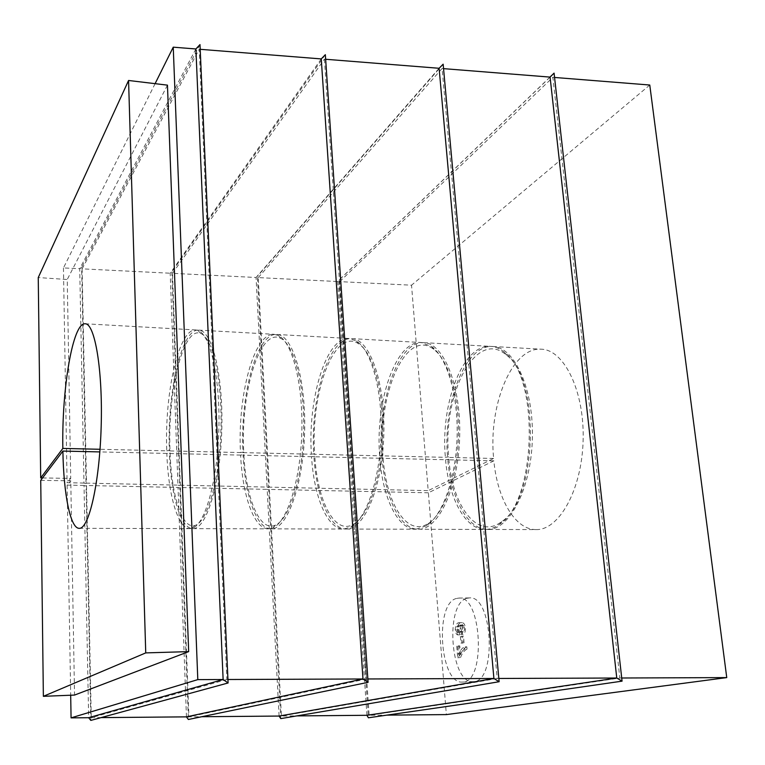 <?xml version="1.0" encoding="UTF-8"?>
<svg xmlns="http://www.w3.org/2000/svg" width="765" height="765" viewBox="0 0 765 765"><rect width="100%" height="100%" fill="white"/><g stroke="black" fill="none" stroke-linecap="round" stroke-linejoin="round"><path stroke-width="0.57" stroke-dasharray="3.83 2.87" d="M456.743 646.157L457.709 657.718L458.445 657.565C459.956 653.358 462.098 650.556 464.871 649.141L464.68 646.874C462.27 647.773 460.176 650.374 458.398 654.687L457.661 645.937L456.743 646.157L458.866 646.09L459.841 657.651L457.709 657.718M460.387 636.404L460.951 643.126L461.926 642.896L461.352 636.164L462.519 636.346L463.093 643.059L460.951 643.126M457.518 632.693C455.988 631.871 455.653 629.958 456.514 626.946L458.694 625.139C457.403 629.719 458.063 632.808 460.673 634.405C463.886 635.132 464.527 622.787 459.851 622.729C454.534 621.629 453.865 633.64 457.613 634.893L457.518 632.693L459.641 632.636C458.111 631.814 457.776 629.901 458.637 626.889L460.826 625.091L458.694 625.139M456.447 598.469C434.377 603.279 439.789 684.398 462.404 682.064C486.196 683.441 482.055 594.931 458.742 598.096L456.447 598.469M321.262 58.924L170.193 273.22L177.958 485.134L86.483 483.126L82.113 268.85L170.193 273.22L171.829 271.986L179.727 485.679L180.33 485.192L172.479 273.334L256.055 277.485L267.061 487.095L180.33 485.192M550.083 77.102L337.633 281.539L351.642 488.959L269.309 487.142L258.226 277.59L337.633 281.539L338.78 280.344L352.952 489.466L353.774 489.007L339.698 281.635L411.532 285.202L428.19 490.642L353.774 489.007M351.642 488.959L352.952 489.466M267.061 487.095L268.582 487.621L269.309 487.142M439.11 68.286L256.055 277.485L257.432 276.27L268.582 487.621M177.958 485.134L179.727 485.679M155.094 83.662L63.457 267.922L79.713 268.725L83.978 483.069L86.015 483.633L86.483 483.126M195.888 48.97L79.713 268.725L81.635 267.473L86.015 483.633M42.553 477.953L70.734 478.393L67.234 279.502L38.25 277.561M83.978 483.069L67.091 482.696L70.734 478.393M63.457 267.922L67.091 482.696M82.113 268.85L199.235 49.237L226.87 679.502L227.941 679.502M226.87 679.502L91.255 717.694L101.104 717.608M199.235 49.237L200.201 49.314M186.45 716.862L178.044 487.458L86.531 485.507L91.255 717.694M279.082 716.059L267.176 489.361L180.416 487.506L188.917 716.843L201.711 716.729M172.479 273.334L324.408 59.173L325.641 59.268M324.408 59.173L366.473 678.976L367.85 678.966M366.473 678.976L188.917 716.843M258.226 277.59L442.065 68.515L497.193 678.469L498.828 678.469M497.193 678.469L281.415 716.04L296.83 715.906M442.065 68.515L443.547 68.64M366.923 715.294L351.795 491.159L269.423 489.409L281.415 716.04M549.959 77.093L338.78 280.344M351.795 491.159L353.095 491.666L368.414 717.79M353.095 491.666L353.927 491.206L369.141 715.275L386.889 715.122M339.698 281.635L552.875 77.322L619.841 678.01L369.141 715.275M467.023 598.287L469.356 597.914C492.956 594.749 497.202 682.982 473.105 681.625C450.193 683.967 444.666 603.088 467.023 598.287M493.855 460.826L447.793 459.784C451.073 498.407 467.664 529.676 487.573 529.447L536.055 529.581C515.027 529.81 497.403 498.952 493.855 460.826L428.371 492.794L446.358 714.596M536.055 529.581C558.966 530.413 581.821 489.944 583.112 440.688C584.699 391.441 564.245 349.71 541.324 349.203C511.871 346.755 488.242 405.46 493.635 458.465L428.19 490.642M649.772 85.02L411.532 285.202M428.371 492.794L353.927 491.206M552.875 77.322L554.568 77.456M619.841 678.01L621.716 678M443.145 64.184L257.432 276.27M267.176 489.361L268.706 489.887L280.774 718.612M268.706 489.887L269.423 489.409M325.335 54.688L171.829 271.986M178.044 487.458L179.813 488.003L188.372 719.492M179.813 488.003L180.416 487.506M199.99 44.59L81.635 267.473M90.815 720.41L86.062 486.014L84.026 485.45L88.654 717.713M86.062 486.014L86.531 485.507M167.459 85.145L67.234 279.502M40.727 480.363L70.772 480.812L74.54 695.069M84.026 485.45L67.129 485.096L70.772 480.812M67.129 485.096L70.686 695.222M493.635 458.465L447.592 457.394L448.653 456.829L445.364 457.336L381.945 455.864L382.911 455.29C377.547 393.612 406.186 327.353 433.832 349.395C448.797 360.439 459.593 397.14 458.398 437.045C457.26 476.949 444.341 512.961 428.754 523.107C407.41 537.958 386.258 504.03 383.093 457.728L379.813 458.254C382.672 497.604 397.695 529.485 415.873 529.246L426.602 525.727C442.619 515.333 455.93 478.202 457.097 437.006C458.34 395.811 447.209 357.963 431.833 346.66L421.333 342.51C395.868 340.301 375.252 401.109 379.631 455.806L313.784 454.276L314.654 453.683C310.303 393 334.257 326.885 358.68 343.839C373.138 352.875 383.982 391.757 382.672 434.836C381.458 477.905 368.376 516.098 353.401 524.274C334.802 535.395 317.427 501.343 314.807 456.179L311.537 456.705C313.966 496.791 327.324 529.294 343.686 529.045L351.049 526.97C366.406 518.632 379.889 479.263 381.142 434.788C382.49 390.313 371.331 350.227 356.48 340.999L349.251 338.493C326.359 336.428 307.654 398.517 311.384 454.219L242.974 452.622L243.739 452.019C240.363 392.273 260.004 326.445 280.965 338.512C294.496 345.158 305.005 386.153 303.59 432.521C302.29 478.89 289.409 519.196 275.515 525.048C259.775 532.66 245.919 498.617 243.863 454.553L240.602 455.099C242.562 495.95 254.123 529.084 268.486 528.845L272.962 527.831C287.2 521.893 300.463 480.353 301.802 432.464C303.256 384.585 292.45 342.338 278.575 335.586L274.166 334.315C254.066 332.412 237.446 395.811 240.478 452.564L169.342 450.901L169.993 450.289C167.583 391.451 183.246 326.033 200.554 333.406C212.708 337.289 222.443 380.282 220.922 430.102C219.526 479.923 207.296 522.275 194.941 525.45C182.166 529.763 171.57 495.835 170.088 452.88L166.837 453.425C168.29 495.07 177.901 528.873 190.074 528.625L192.197 528.299C204.848 525.144 217.413 481.501 218.857 430.045C220.425 378.599 210.423 334.295 197.982 330.394L195.878 329.954C178.847 328.233 164.475 393.009 166.751 450.843L100.033 449.284M487.573 529.447C509.26 530.288 531.015 489.218 532.344 439.206C533.941 389.203 514.615 346.928 492.918 346.507C465.034 344.145 442.591 403.7 447.592 457.394M447.793 459.784L448.854 459.23L445.565 459.736L382.118 458.302C384.996 497.632 400.066 529.495 418.312 529.256C438.182 530.126 458.292 488.166 459.66 437.083C461.276 386 443.652 342.94 423.762 342.653C398.221 340.435 377.547 401.204 381.945 455.864M445.565 459.736C448.835 498.378 465.378 529.676 485.23 529.437C490.116 529.447 494.955 527.668 499.746 524.082C536.294 501.744 539.937 376.992 504.757 352.569C500.186 348.716 495.462 346.65 490.575 346.373C462.777 344.021 440.391 403.624 445.364 457.336M448.854 459.23C452.545 506.698 477.781 540.367 501.687 521.567C537.202 499.755 540.731 379.038 506.545 355.19C475.954 327.831 442.237 394.099 448.653 456.829M382.118 458.302L383.093 457.728M382.911 455.29L379.631 455.806M379.813 458.254L313.937 456.762C316.385 496.82 329.801 529.294 346.22 529.055C364.102 529.944 382.395 487.076 383.81 434.864C385.445 382.663 369.686 338.79 351.785 338.637C328.797 336.571 310.026 398.603 313.784 454.276M313.937 456.762L314.807 456.179M314.654 453.683L311.384 454.219M311.537 456.705L243.088 455.156C245.068 495.978 256.696 529.093 271.126 528.845C286.837 529.763 303.131 485.928 304.594 432.55C306.249 379.172 292.546 334.468 276.806 334.458C256.61 332.555 239.914 395.907 242.974 452.622M243.088 455.156L243.863 454.553M243.739 452.019L240.478 452.564M240.602 455.099L169.428 453.492C170.901 495.108 180.578 528.883 192.837 528.634C206.168 529.571 220.263 484.742 221.783 430.131C223.457 375.529 212.001 329.945 198.632 330.107C181.487 328.376 167.038 393.105 169.342 450.901M169.428 453.492L170.088 452.88M169.993 450.289L166.751 450.843M166.837 453.425L99.833 451.914M461.639 625.78C462.911 628.973 462.567 631.087 460.616 632.129L459.536 631.469C458.331 628.467 458.646 626.334 460.482 625.053L461.639 625.78L463.772 625.722C465.043 628.916 464.709 631.029 462.749 632.072L461.668 631.412C460.463 628.419 460.779 626.277 462.615 625.005L463.772 625.722M460.826 625.091C459.536 629.662 460.195 632.751 462.806 634.348C466.028 635.065 466.669 622.729 461.984 622.681C456.648 621.582 455.978 633.583 459.746 634.835L457.613 634.893M459.746 634.835L459.641 632.636M463.093 643.059L461.926 642.896M464.059 642.83L463.494 636.107L461.352 636.164M463.494 636.107L462.519 636.346M459.841 657.651L458.445 657.565M460.578 657.489C462.098 653.291 464.24 650.48 467.013 649.074L464.871 649.141M467.013 649.074L466.822 646.808L464.68 646.874M466.822 646.808C464.403 647.706 462.309 650.307 460.53 654.611L458.398 654.687M460.53 654.611L459.784 645.88L457.661 645.937M459.784 645.88L458.866 646.09M461.668 631.412L459.536 631.469M458.637 626.889L456.514 626.946M462.404 682.064L473.105 681.625M458.742 598.096L469.356 597.914M492.918 346.507L541.324 349.203M418.312 529.256L485.23 529.437M423.762 342.653L490.575 346.373M506.545 355.19L504.757 352.569M501.687 521.567L499.746 524.082M433.832 349.395L431.833 346.66M428.754 523.107L426.602 525.727M346.22 529.055L415.873 529.246M351.785 338.637L421.333 342.51M358.68 343.839L356.48 340.999M353.401 524.274L351.049 526.97M271.126 528.845L343.686 529.045M276.806 334.458L349.251 338.493M280.965 338.512L278.575 335.586M275.515 525.048L272.962 527.831M192.837 528.634L268.486 528.845M198.632 330.107L274.166 334.315M200.554 333.406L197.982 330.394M194.941 525.45L192.197 528.299M79.206 528.319L190.074 528.625M85.183 323.786L195.878 329.954M460.616 632.129L462.749 632.072M460.673 634.405L462.806 634.348M459.851 622.729L461.984 622.681M460.482 625.053L462.615 625.005"/><path stroke-width="1.15" d="M99.833 451.914L62.893 451.073L40.727 480.363L43.366 696.322L145.742 652.899L128.568 80.478L38.25 277.561L40.698 477.915L42.553 477.953M227.941 679.502L362.973 678.985L321.262 58.924L325.335 54.688L368.08 682.332L188.372 719.492L186.45 716.862L362.973 678.985L368.08 682.332M101.104 717.608L186.45 716.862M200.201 49.314L321.262 58.924M201.711 716.729L279.082 716.059L493.903 678.488L439.11 68.286L443.145 64.184L499.124 681.72L280.774 718.612L279.082 716.059M325.641 59.268L439.11 68.286M367.85 678.966L493.903 678.488L499.124 681.72M498.828 678.469L616.762 678.019L550.083 77.102L554.08 73.124L549.959 77.093M296.83 715.906L366.923 715.294L616.762 678.019L622.069 681.156L554.08 73.124M443.547 68.64L550.083 77.102M366.923 715.294L368.414 717.79L622.069 681.156M386.889 715.122L446.358 714.596L726.75 677.599L649.772 85.02L554.568 77.456M621.716 678L726.75 677.599M70.686 695.222L71.069 717.866L88.654 717.713L223.122 679.521L228.094 682.973L199.99 44.59L195.888 48.97L223.122 679.521L197.8 679.616L173.244 47.172L155.094 83.662M88.654 717.713L90.815 720.41L228.094 682.973M62.893 451.073C63.581 493.836 70.294 528.577 79.206 528.319C88.893 529.294 99.574 483.002 101.171 426.602C102.873 370.212 94.908 323.375 85.183 323.786C72.723 322.333 61.697 389.05 62.845 448.424L40.698 477.915M145.742 652.899L188.668 651.617L167.459 85.145L128.568 80.478M43.366 696.322L74.54 695.069L188.668 651.617M71.069 717.866L197.8 679.616M173.244 47.172L195.888 48.97M100.033 449.284L62.845 448.424"/></g></svg>
